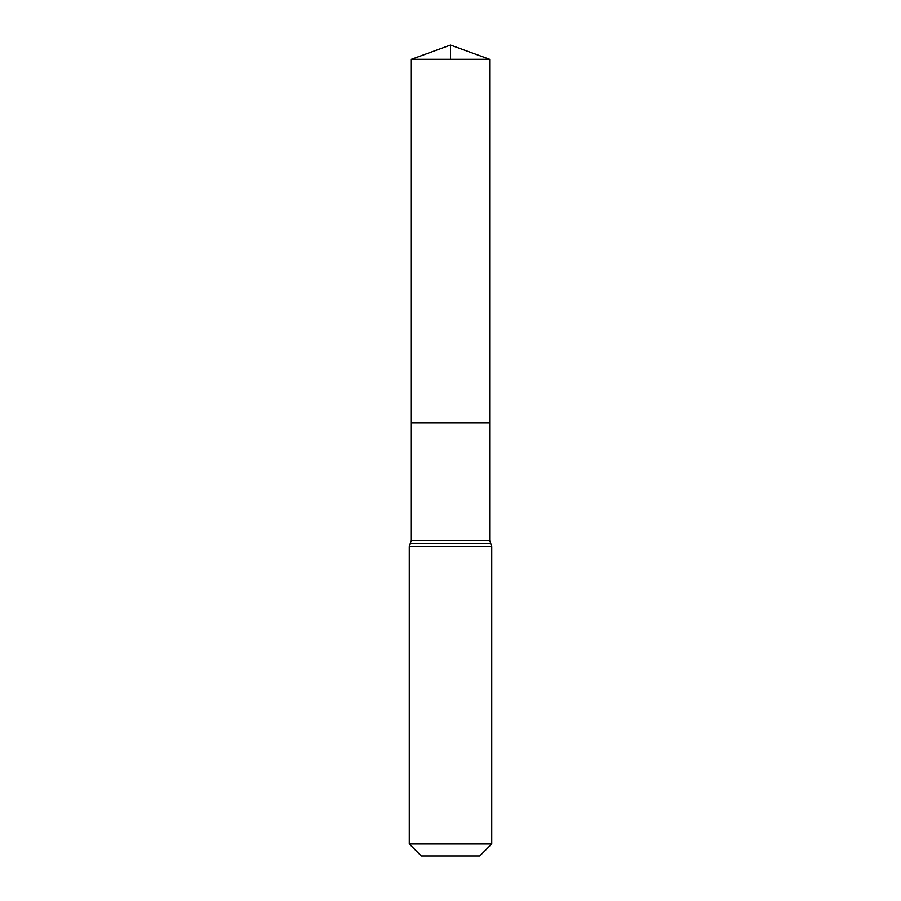 <?xml version="1.0" encoding="UTF-8"?>
<svg xmlns="http://www.w3.org/2000/svg" width="901" height="901" viewBox="0 0 901 901"><rect width="100%" height="100%" fill="white"/><g stroke="black" fill="none" stroke-linecap="round" stroke-linejoin="round"><path stroke-width="1.35" d="M411.329 540.296L411.329 423.008L489.671 423.008L411.329 423.008L411.329 59.308L489.671 59.308L489.671 540.296L411.329 540.296L410.304 543.506L490.696 543.506L489.671 540.296M409.268 843.955L491.732 843.955L479.737 855.95L421.263 855.95L409.268 843.955L409.268 546.704L410.304 543.506M411.329 59.308L450.5 45.05L489.671 59.308M450.5 59.308L450.5 45.05L411.329 59.308L411.329 423.008M409.268 546.704L491.732 546.704L490.696 543.506M491.732 843.955L491.732 546.704"/></g></svg>
